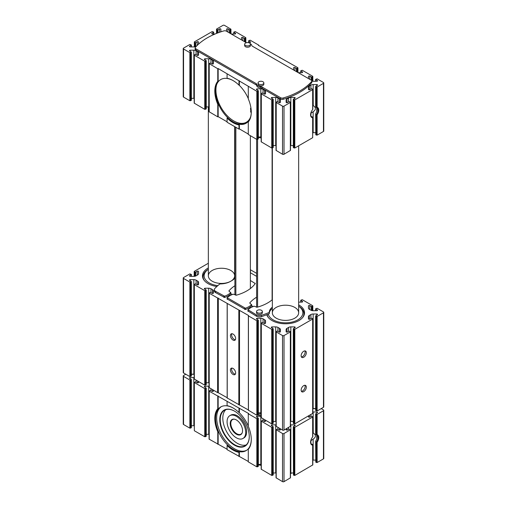 <?xml version="1.0" encoding="UTF-8"?>
<svg xmlns="http://www.w3.org/2000/svg" width="507" height="507" viewBox="0 0 507 507"><rect width="100%" height="100%" fill="white"/><g stroke="black" fill="none" stroke-linecap="round" stroke-linejoin="round"><path stroke-width="0.76" d="M312.819 117.567L312.661 137.708L312.661 117.763A5.786 3.34 -60 0 1 310.582 114.848A5.786 3.34 -60 0 1 312.661 109.525L312.661 109.354M311.83 81.12A3.156 1.825 180 0 0 313.161 81.285L316.761 81.272A0.792 0.456 180 0 0 317.547 80.816A0.792 0.456 180 0 0 317.312 80.499L315.633 79.403L317.129 78.845L323.453 82.495A1.052 0.608 180 0 1 323.764 82.926A1.052 0.608 180 0 1 323.453 83.351L317.129 87.008L315.633 86.45L317.312 85.353A0.792 0.456 180 0 0 317.547 85.03A0.792 0.456 180 0 0 316.761 84.574L313.161 84.561A3.156 1.825 180 0 0 310.911 85.094L309.352 85.994A3.156 1.825 180 0 0 308.427 87.286A3.156 1.825 180 0 1 308.427 87.286L308.452 89.371A0.792 0.456 180 0 0 308.94 89.79A0.792 0.456 180 0 0 309.796 89.688L311.323 88.807L312.065 88.807L312.661 89.581L294.801 99.898L293.312 99.334L294.992 98.244A0.792 0.456 180 0 0 295.22 97.921A0.792 0.456 180 0 0 294.434 97.464L290.841 97.452L290.841 145.572A3.156 1.825 180 0 0 290.492 145.585M310.582 114.626A5.26 3.036 -60 0 0 311.672 116.825A5.26 3.036 -60 0 0 312.661 117.073L311.323 116.49A5.26 3.036 -60 0 1 311.228 116.471M312.819 132.695A3.156 1.825 180 0 1 313.161 132.682L315.633 132.695M310.74 113.441A5.26 3.036 120 0 0 310.911 113.295L313.161 111.705C316.134 109.689 316.159 107.649 313.244 105.583L313.161 84.561M315.791 107.066L316.387 107.509L317.129 107.288A5.786 3.34 120 0 1 317.129 114.848L315.791 114.284L315.791 113.524L315.791 134.786L315.633 113.98M323.764 82.926L323.764 131.047A1.052 0.608 180 0 1 323.453 131.478L317.129 135.128L315.791 134.786M220.894 31.288L220.894 31.314A3.156 1.825 180 0 0 220.894 31.288L220.875 29.216A0.792 0.456 180 0 0 220.387 28.798A0.792 0.456 180 0 0 219.525 28.893L218.004 29.774L216.66 29.431L216.66 29L222.985 25.35A1.052 0.608 180 0 1 224.474 25.35L230.958 29.216L229.462 29.774L227.935 28.893L227.935 32.074M220.894 31.301A3.156 1.825 180 0 1 220.735 31.884M215.038 34.02L212.566 34.013A0.792 0.456 180 0 1 211.78 33.557A0.792 0.456 180 0 1 212.008 33.234L212.008 33.88M198.573 44.128L198.548 42.106A0.792 0.456 180 0 0 198.06 41.688A0.792 0.456 180 0 0 197.204 41.783L195.677 42.664L194.339 42.322L194.339 41.891L212.199 31.58L213.688 32.137L212.008 33.234M321.223 408.61L323.453 409.897A1.052 0.608 180 0 1 323.764 410.328L323.764 458.448A1.052 0.608 180 0 1 323.453 458.879L317.129 462.53L315.791 462.188L315.791 440.925L315.791 441.686L317.129 442.25A5.786 3.34 120 0 0 317.129 434.689L316.387 434.911L316.387 414.409L315.633 413.851L317.312 412.755A0.792 0.456 180 0 0 317.547 412.432A0.792 0.456 180 0 0 316.761 411.976L313.161 411.963A3.156 1.825 180 0 0 312.819 411.976M323.764 410.328A1.052 0.608 180 0 1 323.453 410.759L317.129 414.409L316.387 414.409M315.791 434.467L316.387 434.911A5.26 3.036 120 0 1 315.791 440.925M315.791 462.188L315.633 441.382M312.819 460.096A3.156 1.825 180 0 1 313.161 460.083L313.161 439.106L310.911 440.697A5.26 3.036 -60 0 1 310.74 440.849M312.819 436.698L312.819 416.773L311.323 416.215L309.796 417.096A0.792 0.456 180 0 1 308.94 417.191A0.792 0.456 180 0 1 308.452 416.773L308.44 415.987M311.228 443.872A5.26 3.036 120 0 0 311.323 443.891L312.661 444.474L312.661 445.165L312.661 444.474A5.26 3.036 120 0 1 311.672 444.227A5.26 3.036 120 0 1 310.582 442.028M312.819 444.969L312.819 464.894L294.801 475.42L293.464 475.078L293.312 426.742L294.992 425.646A0.792 0.456 180 0 0 295.22 425.322A0.792 0.456 180 0 0 294.434 424.866L290.841 424.853A3.156 1.825 180 0 0 290.492 424.866M312.661 436.761L312.661 416.988L294.801 427.3L293.312 426.742M286.119 428.878L286.125 429.663A0.792 0.456 180 0 0 286.613 430.082A0.792 0.456 180 0 0 287.475 429.98L288.996 429.099L290.492 429.663L290.492 477.784L284.015 481.65A1.052 0.608 180 0 1 282.526 481.65L276.042 477.784L276.042 429.663L277.538 429.099L279.065 429.98A0.792 0.456 180 0 0 279.921 430.082A0.792 0.456 180 0 0 280.409 429.663L280.422 428.878M273.229 472.987L275.7 472.974A3.156 1.825 180 0 1 276.042 472.987M275.7 472.974L275.7 424.853L272.101 424.866A0.792 0.456 180 0 0 271.315 425.322A0.792 0.456 180 0 0 271.549 425.646L273.229 426.742L273.229 474.863L271.733 475.42L261.162 469.19L261.162 421.07L262.651 420.512L264.179 421.393A0.792 0.456 180 0 0 265.034 421.488A0.792 0.456 180 0 0 265.529 421.07L265.535 420.284M258.342 464.393L260.813 464.38A3.156 1.825 180 0 1 261.162 464.393M260.813 464.38L260.813 416.26L257.214 416.272A0.792 0.456 180 0 0 256.434 416.729A0.792 0.456 180 0 0 256.662 417.052L258.342 418.148L258.342 466.269L256.846 466.827L248.291 461.883L248.291 449.354A25.787 14.887 -120 0 0 251.269 439.544A25.787 14.887 -120 0 0 248.291 426.298L248.291 413.763L248.664 413.547L209.22 391.208L209.22 390.777L210.557 390.434L212.084 391.315A0.792 0.456 180 0 0 212.946 391.41A0.792 0.456 180 0 0 213.434 390.992L213.441 390.206M248.291 461.459L227.079 449.639L227.079 445.482A25.787 14.887 -120 0 0 238.987 452.352L239.361 451.686A25.261 14.583 -120 0 0 246.034 450.679A25.261 14.583 -120 0 0 248.664 448.334L248.291 449.354M227.079 449.208L209.068 439.113L209.068 390.992M206.248 434.315L208.719 434.309A3.156 1.825 180 0 1 209.068 434.315M208.719 434.309L208.719 386.182L205.126 386.195A0.792 0.456 180 0 0 204.34 386.651A0.792 0.456 180 0 0 204.568 386.974L206.248 388.07L206.248 436.191L204.758 436.749L194.339 430.735L194.181 382.398L195.677 381.841L197.204 382.722A0.792 0.456 180 0 0 198.06 382.823A0.792 0.456 180 0 0 198.548 382.398L198.56 381.613M191.367 425.722L193.839 425.715A3.156 1.825 180 0 1 194.181 425.722M193.839 425.715L193.839 377.588L190.239 377.601A0.792 0.456 180 0 0 189.453 378.057A0.792 0.456 180 0 0 189.688 378.38L191.367 379.477L191.367 427.597L189.872 428.155L183.547 424.505A1.052 0.608 180 0 1 183.236 424.074L183.236 375.953A1.052 0.608 180 0 1 183.547 375.522L185.777 374.236M315.633 460.096L313.161 460.083M293.312 472.987L290.841 472.974L290.841 424.853M290.492 472.987A3.156 1.825 180 0 1 290.841 472.974M248.069 42.613L249.786 42.607A0.792 0.456 180 0 0 250.566 42.151A0.792 0.456 180 0 0 250.338 41.828L248.658 40.731L250.154 40.173L258.709 45.117L258.336 45.332L297.78 67.672L297.78 68.103L296.443 68.445L294.916 67.564L294.916 70.746M279.921 57.361L279.921 57.792M258.709 45.117L258.709 45.541M290.841 97.452A3.156 1.825 180 0 0 288.584 97.984L287.025 98.884A3.156 1.825 180 0 0 286.106 100.171A3.156 1.825 180 0 0 286.106 100.183L286.125 102.262A0.792 0.456 180 0 0 286.613 102.68A0.792 0.456 180 0 0 287.475 102.579L288.996 101.698L289.744 101.698L290.34 102.471L284.015 106.128A1.052 0.608 180 0 1 282.526 106.128L276.201 102.471L276.79 101.698L277.538 101.698L279.065 102.579A0.792 0.456 180 0 0 279.921 102.68A0.792 0.456 180 0 0 280.409 102.262L280.434 100.183A3.156 1.825 180 0 0 280.434 100.171A3.156 1.825 180 0 0 279.509 98.884L277.95 97.984A3.156 1.825 180 0 0 275.7 97.452L272.101 97.464A0.792 0.456 180 0 0 271.315 97.921A0.792 0.456 180 0 0 271.549 98.244L273.229 99.334L271.733 99.898L261.314 93.877L261.91 93.104L262.651 93.104L264.179 93.985A0.792 0.456 180 0 0 265.034 94.087A0.792 0.456 180 0 0 265.529 93.668L265.548 91.59A3.156 1.825 180 0 1 265.548 91.59A3.156 1.825 180 0 0 264.622 90.29L263.063 89.39A3.156 1.825 180 0 0 260.813 88.858L257.214 88.871A0.792 0.456 180 0 0 256.434 89.327A0.792 0.456 180 0 0 256.662 89.65L258.342 90.747L256.846 91.304L218.149 68.527L217.782 68.743L217.782 81.278L218.149 81.868A25.261 14.583 -120 0 0 218.149 103.314L218.149 116.654L217.782 116.87L209.068 111.711L209.068 63.59L210.557 63.033L212.084 63.914A0.792 0.456 180 0 0 212.946 64.009A0.792 0.456 180 0 0 213.434 63.59L213.453 61.518A3.156 1.825 180 0 1 213.453 61.518A3.156 1.825 180 0 0 212.528 60.213L210.969 59.313L210.969 63.267M218.149 68.527L218.149 81.868A25.261 14.583 -120 0 1 220.779 79.523A25.261 14.583 -120 0 1 227.453 78.515L227.079 78.274L227.079 74.117M227.079 118.074A25.787 14.887 -120 0 0 238.987 124.95L238.987 129.114L227.079 122.238L227.079 118.074L227.453 117.409A25.261 14.583 -120 0 1 218.149 103.314L217.782 104.334L217.782 116.87M227.079 121.807L218.149 116.654M238.987 80.993L238.987 85.151L239.361 85.391L239.361 80.778M227.453 117.409A25.261 14.583 -120 0 0 239.361 124.278L239.361 128.898L238.987 129.114M258.342 90.747L258.342 138.867L256.846 139.425L248.291 134.482L248.291 121.953L248.664 120.932A25.261 14.583 -120 0 1 246.034 123.277A25.261 14.583 -120 0 1 239.361 124.278L238.987 124.95M248.291 98.592A25.261 14.583 -120 0 0 239.361 85.391M248.291 86.361L248.291 98.89A25.787 14.887 -120 0 1 251.269 112.142A25.787 14.887 -120 0 1 248.291 121.953M239.361 456.3L239.361 451.686A25.261 14.583 -120 0 1 227.453 444.81L227.079 445.482M238.987 456.515L238.987 452.352M248.291 425.994A25.261 14.583 -120 0 0 239.361 412.793L238.987 412.552L238.987 408.395M239.361 412.793L239.361 408.179M238.987 412.552A25.787 14.887 -120 0 0 233.036 407.964A25.787 14.887 -120 0 0 227.079 405.682L227.079 401.519M227.079 405.682L227.453 405.923A25.261 14.583 -120 0 0 220.779 406.925A25.261 14.583 -120 0 0 218.149 409.269L218.149 395.935M217.782 444.271L217.782 431.736L218.149 430.716A25.261 14.583 -120 0 0 227.453 444.81M218.149 444.056L218.149 430.716A25.261 14.583 -120 0 1 218.149 409.269L217.782 408.68L217.782 396.151M290.492 429.663L284.015 433.529A1.052 0.608 180 0 1 282.526 433.529L276.042 429.663M275.7 424.853A3.156 1.825 180 0 1 276.042 424.866M273.229 426.742L271.733 427.3L261.162 421.07M260.813 416.26A3.156 1.825 180 0 1 261.162 416.272M258.342 418.148L256.846 418.706L248.291 413.763M217.782 431.736A25.787 14.887 60 0 1 217.782 408.68M208.719 386.182A3.156 1.825 180 0 1 209.068 386.195M206.248 388.07L204.758 388.628L194.181 382.398M193.839 377.588A3.156 1.825 180 0 1 194.181 377.601M191.367 379.477L189.872 380.035L183.547 376.384A1.052 0.608 180 0 1 183.236 375.953M191.367 374.305L193.839 374.318A3.156 1.825 180 0 0 194.181 374.305M315.633 408.68L313.161 408.686A3.156 1.825 180 0 1 312.819 408.68M313.161 411.963L313.244 432.984C316.159 435.05 316.134 437.091 313.161 439.106M312.661 465.109L312.661 445.165A5.786 3.34 -60 0 1 310.582 442.25A5.786 3.34 -60 0 1 312.661 436.933M261.162 415.442A4.208 2.434 180 0 1 258.006 415.03M250.268 43.691A4.208 2.434 180 0 1 251.751 45.389A2.104 1.217 180 0 0 252.359 46.175L311.216 80.15A2.104 1.217 180 0 1 311.83 81.012L311.83 82.299A2.104 1.217 180 0 1 311.602 82.85A64.725 37.366 180 0 1 283.14 99.283A2.104 1.217 180 0 1 280.701 99.055L262.037 88.281A2.104 1.217 180 0 0 260.68 87.926A4.208 2.434 180 0 1 256.738 85.651A2.104 1.217 180 0 0 256.13 84.872L195.784 50.035A2.104 1.217 180 0 1 195.17 49.173L195.17 47.886A2.104 1.217 180 0 1 195.398 47.335A64.725 37.366 180 0 1 223.86 30.902A2.104 1.217 180 0 1 226.299 31.13L246.383 42.727M298.293 72.691L301.874 72.678A0.792 0.456 180 0 0 302.66 72.228A0.792 0.456 180 0 0 302.432 71.905L300.752 70.809L302.242 70.251L312.661 76.265L312.661 76.696L311.323 77.039L309.796 76.158A0.792 0.456 180 0 0 308.94 76.056A0.792 0.456 180 0 0 308.452 76.475L308.427 78.547M293.566 67.881L293.547 69.953L293.566 67.881A0.792 0.456 180 0 1 294.054 67.463A0.792 0.456 180 0 1 294.916 67.564M246.199 42.62L246.991 42.613M231.312 34.026L234.899 34.013A0.792 0.456 180 0 0 235.685 33.557A0.792 0.456 180 0 0 235.451 33.234L233.771 32.137L235.267 31.58L245.686 37.594L245.686 38.025L244.349 38.367L242.821 37.486A0.792 0.456 180 0 0 241.966 37.391A0.792 0.456 180 0 0 241.471 37.81L241.452 39.876M227.935 28.893A0.792 0.456 180 0 0 227.079 28.798A0.792 0.456 180 0 0 226.591 29.216L226.566 31.282M210.969 59.313A3.156 1.825 180 0 0 208.719 58.78L205.126 58.793A0.792 0.456 180 0 0 204.34 59.249A0.792 0.456 180 0 0 204.568 59.573L206.248 60.669L204.758 61.227L194.339 55.212L194.339 54.781L195.677 54.439L197.204 55.32A0.792 0.456 180 0 0 198.06 55.415A0.792 0.456 180 0 0 198.548 54.997L198.573 52.924A3.156 1.825 180 0 1 198.573 52.924A3.156 1.825 180 0 0 197.648 51.625L196.089 50.725A3.156 1.825 180 0 0 193.839 50.187L190.239 50.199A0.792 0.456 180 0 0 189.453 50.656A0.792 0.456 180 0 0 189.688 50.979L191.367 52.075L189.872 52.633L183.547 48.983A1.052 0.608 180 0 1 183.236 48.552A1.052 0.608 180 0 1 183.547 48.121L189.872 44.47L191.367 45.028L189.688 46.124A0.792 0.456 180 0 0 189.453 46.448A0.792 0.456 180 0 0 190.239 46.904L193.839 46.917A3.156 1.825 180 0 0 196.089 46.378L196.488 46.15M217.782 68.743L209.068 63.59M290.492 102.256L290.492 150.383L284.015 154.248A1.052 0.608 180 0 1 282.526 154.248L276.042 150.383L276.042 102.256M293.312 145.579L290.841 145.572M312.661 137.708L294.801 148.019L293.312 147.461L293.312 99.334M316.387 87.008L316.387 107.509A5.26 3.036 -60 0 1 315.791 113.524M191.367 52.075L191.367 100.196L189.872 100.754L183.547 97.103A1.052 0.608 180 0 1 183.236 96.672L183.236 48.552M193.839 50.187L193.839 98.314L191.367 98.32M193.839 98.314A3.156 1.825 180 0 1 194.181 98.32M206.248 60.669L206.248 108.79L204.758 109.347L194.181 103.117L194.181 54.997M208.719 58.78L208.719 106.901L206.248 106.914M208.719 106.901A3.156 1.825 180 0 1 209.068 106.914M217.782 81.278A25.787 14.887 -120 0 0 217.782 104.334M238.987 85.151A25.787 14.887 -120 0 0 233.036 80.562A25.787 14.887 -120 0 0 227.079 78.274M248.291 134.051L239.361 128.898M260.813 88.858L260.813 136.979L258.342 136.991M260.813 136.979A3.156 1.825 180 0 1 261.162 136.991M273.229 99.334L273.229 147.461L271.733 148.019L261.162 141.789L261.162 93.668M275.7 97.452L275.7 145.572L273.229 145.579M275.7 145.572A3.156 1.825 180 0 1 276.042 145.585M248.664 448.334A25.261 14.583 -120 0 0 251.269 439.328M233.22 408.072A25.261 14.583 -120 0 0 227.453 405.923M234.633 411.209A20.521 11.851 -120 0 0 224.487 410.258A20.521 11.851 -120 0 0 224.487 433.954A20.521 11.851 -120 0 0 245.008 445.799A20.521 11.851 -120 0 0 249.26 436.533M225.849 409.656A20.521 11.851 -120 0 0 227.054 432.471A20.521 11.851 -120 0 0 246.212 444.924M234.526 411.145A20.838 12.029 -120 0 0 219.791 419.65A20.838 12.029 -120 0 0 234.526 445.171A20.838 12.029 -120 0 0 249.26 436.666A20.838 12.029 -120 0 0 234.526 411.145L234.526 411.145M221.35 406.627A25.261 14.583 -120 0 0 221.895 435.45A25.261 14.583 -120 0 0 246.579 450.33M242.226 432.737A8.423 4.861 60 0 1 240.964 434.163A8.423 4.861 60 0 1 236.756 433.745A8.423 4.861 60 0 1 231.255 426.324A8.423 4.861 60 0 1 232.548 419.574A8.423 4.861 60 0 1 234.411 419.194M236.382 434.207A8.72 5.038 60 0 1 230.317 424.872A8.72 5.038 60 0 1 234.183 419.156A8.72 5.038 60 0 1 240.743 424.568A8.72 5.038 60 0 1 242.143 432.953A8.72 5.038 60 0 1 236.382 434.207M236.382 437.826A13.157 7.592 60 0 1 227.789 426.235A13.157 7.592 60 0 1 229.804 415.689A13.157 7.592 60 0 1 242.961 423.288A13.157 7.592 60 0 1 242.961 438.479A13.157 7.592 60 0 1 236.382 437.826M229.804 415.689L230.736 415.151A13.157 7.592 60 0 1 243.892 422.749A13.157 7.592 60 0 1 243.892 437.94L242.961 438.479M233.22 80.67A25.261 14.583 -120 0 0 227.453 78.515M234.152 121.16A25.261 14.583 -120 0 0 246.579 122.928M248.664 120.932A25.261 14.583 -120 0 0 251.269 111.927M257.594 91.304L257.594 307.096M272.107 148.107L272.107 299.859M256.624 139.298L256.624 307.261M235.863 295.239L235.863 127.308M250.376 288.546L250.376 135.686M234.893 294.744L234.893 126.75M261.162 414.143A4.208 2.434 180 0 1 258.342 413.858M261.162 413.275A2.896 1.673 180 0 1 258.976 412.831M261.162 137.746A4.208 2.434 180 0 1 258.342 137.251M291.962 472.98A64.725 37.366 180 0 1 290.492 473.582M276.042 473.183L275.688 472.974M258.747 464.387A4.208 2.434 180 0 0 260.68 464.742A2.104 1.217 180 0 1 261.162 464.792M209.068 434.512L208.707 434.309M311.83 81.012A2.104 1.217 180 0 1 311.602 81.564A64.725 37.366 180 0 1 283.14 97.99A2.104 1.217 180 0 1 280.701 97.769L262.037 86.995L262.037 88.281M195.17 47.886A2.104 1.217 180 0 0 195.784 48.742L256.13 83.579A2.104 1.217 180 0 1 256.738 84.365A4.208 2.434 180 0 0 260.68 86.64A2.104 1.217 180 0 1 262.037 86.995M263.836 82.926L263.836 84.213A2.896 1.673 180 0 1 262.987 85.391A2.896 1.673 180 0 1 259.838 85.759A2.896 1.673 180 0 1 258.05 84.213L258.05 82.926A2.896 1.673 0 0 0 259.838 84.466A2.896 1.673 0 0 0 262.987 84.105A2.896 1.673 0 0 0 263.836 82.926A2.896 1.673 0 0 0 260.94 81.253A2.896 1.673 0 0 0 258.05 82.926M250.439 44.255L250.439 45.541A2.896 1.673 180 0 1 249.596 46.726A2.896 1.673 180 0 1 246.44 47.088A2.896 1.673 180 0 1 244.653 45.541L244.653 44.255A2.896 1.673 0 0 0 246.44 45.801A2.896 1.673 0 0 0 249.596 45.434A2.896 1.673 0 0 0 250.439 44.255A2.896 1.673 0 0 0 247.549 42.582A2.896 1.673 0 0 0 244.653 44.255M258.386 464.393A2.896 1.673 0 0 0 261.162 465.268M259.229 137.549A2.896 1.673 0 0 0 261.162 137.866M316.387 462.53L316.387 442.028A5.26 3.036 120 0 0 316.932 435.114A5.26 3.036 120 0 0 316.387 434.911M316.387 107.509A5.26 3.036 -60 0 1 316.932 107.712A5.26 3.036 -60 0 1 316.387 114.626L316.387 135.128M272.348 308.459A14.735 8.505 0 0 0 269.28 313.599M266.771 314.727A71.043 41.016 0 0 0 268.285 314.118A71.043 41.016 0 0 0 269.28 313.706L269.28 312.413A71.043 41.016 0 0 1 261.454 315.322L261.454 316.615A71.043 41.016 0 0 0 266.771 314.727A19.025 10.983 0 0 0 268.133 317.274A19.025 10.983 0 0 0 285.498 323.777A19.025 10.983 0 0 0 302.869 317.274A19.025 10.983 0 0 0 298.655 304.859M268.285 314.118A17.365 10.026 0 0 0 292.615 321.939A17.365 10.026 0 0 0 298.655 306.247M276.201 307.419A13.157 7.592 0 0 0 272.348 312.794A13.157 7.592 0 0 0 285.498 320.386A13.157 7.592 0 0 0 298.655 312.794A13.157 7.592 0 0 0 290.536 305.778A13.157 7.592 0 0 0 276.201 307.419M312.819 408.534A3.156 1.825 0 0 1 313.161 408.528L313.161 313.998L316.761 314.01A0.792 0.456 0 0 1 317.547 314.467A0.792 0.456 0 0 1 317.312 314.79L315.633 315.886L317.129 316.444L323.453 312.794A1.052 0.608 0 0 0 323.764 312.363A1.052 0.608 0 0 0 323.453 311.932L317.129 308.281L315.633 308.839L317.312 309.935A0.792 0.456 0 0 1 317.547 310.259A0.792 0.456 0 0 1 316.761 310.715L313.161 310.728A3.156 1.825 0 0 1 310.911 310.195L309.352 309.295A3.156 1.825 0 0 1 308.427 308.002A3.156 1.825 0 0 0 308.427 308.002L308.452 305.917A0.792 0.456 0 0 1 308.94 305.499A0.792 0.456 0 0 1 309.796 305.594L311.323 306.475L312.661 306.133L312.661 305.702L302.242 299.688L300.752 300.245L302.432 301.342A0.792 0.456 0 0 1 302.66 301.665A0.792 0.456 0 0 1 301.874 302.121L298.655 302.134M315.633 315.886L315.633 410.41L317.129 410.968L323.453 407.317A1.052 0.608 0 0 0 323.764 406.887L323.764 312.363M256.624 273.349L250.376 269.743M250.376 271.891A0.792 0.456 0 0 0 250.566 271.587A0.792 0.456 0 0 0 250.376 271.289M208.345 263.247L194.339 271.334L194.935 272.107L195.677 272.107L197.204 271.226A0.792 0.456 0 0 1 198.06 271.125A0.792 0.456 0 0 1 198.548 271.543L198.573 273.622A3.156 1.825 0 0 0 198.573 273.622A3.156 1.825 0 0 1 197.648 274.921L196.089 275.821A3.156 1.825 0 0 1 193.839 276.353L190.239 276.34A0.792 0.456 0 0 1 189.453 275.884A0.792 0.456 0 0 1 189.688 275.561L191.367 274.471L189.872 273.907L183.547 277.563A1.052 0.608 0 0 0 183.236 277.988A1.052 0.608 0 0 0 183.547 278.419L189.872 282.076L191.367 281.512L189.688 280.415A0.792 0.456 0 0 1 189.453 280.098A0.792 0.456 0 0 1 190.239 279.642L193.839 279.63A3.156 1.825 0 0 1 196.089 280.162L197.648 281.062A3.156 1.825 0 0 1 198.573 282.348A3.156 1.825 0 0 1 198.573 282.361L198.548 284.44A0.792 0.456 0 0 1 198.06 284.858A0.792 0.456 0 0 1 197.204 284.757L195.677 283.876L194.339 284.218L194.339 284.649L204.758 290.663L206.248 290.105L204.568 289.009A0.792 0.456 0 0 1 204.34 288.692A0.792 0.456 0 0 1 205.126 288.236L208.719 288.223A3.156 1.825 0 0 1 210.969 288.756L212.528 289.655A3.156 1.825 0 0 1 213.453 290.942A3.156 1.825 0 0 0 213.453 290.942L213.434 293.033A0.792 0.456 0 0 1 212.946 293.452A0.792 0.456 0 0 1 212.084 293.35L210.557 292.469L209.22 292.812L209.22 293.242L248.512 315.5L248.436 315.886L256.846 320.741L258.342 320.183L256.662 319.087A0.792 0.456 0 0 1 256.434 318.764A0.792 0.456 0 0 1 257.214 318.307L260.813 318.295A3.156 1.825 0 0 1 263.063 318.833L264.622 319.733A3.156 1.825 0 0 1 265.548 321.02A3.156 1.825 0 0 0 265.548 321.02L265.529 323.105A0.792 0.456 0 0 1 265.034 323.529A0.792 0.456 0 0 1 264.179 323.428L262.651 322.547L261.314 322.889L261.314 323.32L271.733 329.335L273.229 328.777L271.549 327.68A0.792 0.456 0 0 1 271.315 327.357A0.792 0.456 0 0 1 272.101 326.901L275.7 326.888A3.156 1.825 0 0 1 277.95 327.427L279.509 328.327A3.156 1.825 0 0 1 280.434 329.613A3.156 1.825 0 0 0 280.434 329.613L280.409 331.698A0.792 0.456 0 0 1 279.921 332.117A0.792 0.456 0 0 1 279.065 332.022L277.538 331.141L276.79 331.141L276.201 331.914L282.526 335.564A1.052 0.608 0 0 0 284.015 335.564L290.34 331.914L290.34 331.483L288.996 331.141L287.475 332.022A0.792 0.456 0 0 1 286.613 332.117A0.792 0.456 0 0 1 286.125 331.698L286.106 329.626A3.156 1.825 0 0 0 286.106 329.626A3.156 1.825 0 0 1 287.025 328.327L288.584 327.427A3.156 1.825 0 0 1 290.841 326.888L294.434 326.901A0.792 0.456 0 0 1 295.22 327.357A0.792 0.456 0 0 1 294.992 327.68L293.312 328.777L294.801 329.335L312.661 319.023L312.661 318.592L311.323 318.25L309.796 319.131A0.792 0.456 0 0 1 308.94 319.233A0.792 0.456 0 0 1 308.452 318.808L308.427 316.736A3.156 1.825 0 0 1 308.427 316.723A3.156 1.825 0 0 1 309.352 315.436L310.911 314.536A3.156 1.825 0 0 1 313.161 313.998M183.236 277.988L183.236 372.518A1.052 0.608 0 0 0 183.547 372.949L189.872 376.6L191.367 376.042L191.367 281.512M191.367 374.16L193.839 374.153L193.839 279.63M194.181 374.166A3.156 1.825 0 0 0 193.839 374.153M194.181 284.433L194.181 378.963L204.758 385.193L206.248 384.636L206.248 290.105M206.248 382.753L208.719 382.747L208.719 288.223M209.068 382.76A3.156 1.825 0 0 0 208.719 382.747M209.068 293.027L209.068 387.557L217.63 392.627L218.004 392.583L218.004 298.059M227.168 397.703L218.004 392.583M227.231 397.995L239.209 404.827L239.209 310.303M233.036 374.451A3.682 2.129 60 0 1 230.628 371.206A3.682 2.129 60 0 1 231.192 368.253A3.682 2.129 60 0 1 234.874 370.376A3.682 2.129 60 0 1 234.874 374.635A3.682 2.129 60 0 1 233.036 374.451M233.036 340.077A3.682 2.129 60 0 1 230.628 336.832A3.682 2.129 60 0 1 231.192 333.879A3.682 2.129 60 0 1 234.874 336.008A3.682 2.129 60 0 1 234.874 340.26A3.682 2.129 60 0 1 233.036 340.077M248.379 409.948L239.209 404.827M248.436 410.239L256.846 415.265L258.342 414.707L258.342 320.183M258.342 412.831L260.813 412.825L260.813 318.295M261.162 412.831A3.156 1.825 0 0 0 260.813 412.825M261.162 323.105L261.162 417.629L271.733 423.858L273.229 423.301L273.229 328.777M273.229 421.425L275.7 421.418L275.7 326.888M276.042 421.425A3.156 1.825 0 0 0 275.7 421.418M276.042 331.698L276.042 426.222L282.526 430.088A1.052 0.608 0 0 0 284.015 430.088L290.492 426.222L290.492 331.698M293.312 421.425L290.841 421.418A3.156 1.825 0 0 0 290.492 421.425M293.312 328.777L293.312 423.301L294.801 423.858L312.819 413.332L312.819 318.808M303.731 391.638A3.682 2.129 -60 0 1 301.893 391.816A3.682 2.129 -60 0 1 301.893 387.563A3.682 2.129 -60 0 1 305.575 385.44A3.682 2.129 -60 0 1 306.139 388.387A3.682 2.129 -60 0 1 303.731 391.638M303.731 357.264A3.682 2.129 -60 0 1 301.893 357.448A3.682 2.129 -60 0 1 301.893 353.189A3.682 2.129 -60 0 1 305.575 351.066A3.682 2.129 -60 0 1 306.139 354.019A3.682 2.129 -60 0 1 303.731 357.264M313.161 408.528L315.633 408.534M256.624 297.203A37.886 21.877 0 0 0 249.704 303.015L251.535 304.682A17.891 10.33 0 0 1 245.407 308.224L227.18 297.704A17.891 10.33 0 0 1 233.315 294.161L236.205 295.22A37.886 21.877 0 0 0 255.23 283.546L250.376 280.485M234.893 278.096A14.735 8.505 0 0 1 231.921 280.567L230.432 281.429A14.735 8.505 0 0 1 219.924 283.92A71.043 41.016 0 0 0 214.886 288.439A4.208 2.434 0 0 0 214.36 289.617A4.208 2.434 0 0 0 215.589 291.335L224.569 296.196A17.891 10.33 0 0 0 230.704 292.653L228.866 290.986A37.886 21.877 0 0 1 234.893 285.733M230.774 293.661L232.301 294.542M261.454 315.322A4.208 2.434 0 0 1 256.434 314.917L248.018 309.733A17.891 10.33 0 0 1 254.153 306.19L257.043 307.248A37.886 21.877 0 0 0 272.348 299.656M251.611 305.689L253.139 306.57M248.018 311.019L256.434 316.203A4.208 2.434 0 0 0 261.454 316.615M227.18 298.991L245.407 309.511A17.891 10.33 0 0 0 251.535 305.968L251.535 305.658M214.36 289.617L214.36 290.904A4.208 2.434 0 0 0 215.589 292.628L224.569 297.482A17.891 10.33 0 0 0 230.704 293.94L230.704 293.629M208.345 267.905A19.025 10.983 0 0 0 208.047 268.076A19.025 10.983 0 0 0 204.131 280.327A19.025 10.983 0 0 0 216.869 286.499M267.151 314.581A18.417 10.634 0 0 0 267.246 315.062A18.417 10.634 0 0 0 268.425 317.636M302.578 317.636A18.417 10.634 0 0 0 298.655 306.209M208.345 269.261A18.417 10.634 0 0 0 204.422 280.688M230.818 281.201A13.157 7.592 0 0 0 234.652 275.84A13.157 7.592 0 0 0 226.534 268.824A13.157 7.592 0 0 0 212.199 270.472A13.157 7.592 0 0 0 208.345 275.84A13.157 7.592 0 0 0 216.451 282.855A13.157 7.592 0 0 0 230.786 281.22M208.345 269.299A17.365 10.026 0 0 0 217.826 285.644M272.348 307.166A14.735 8.505 0 0 0 269.28 312.363A14.735 8.505 0 0 0 269.28 312.413M256.624 276.359L250.376 272.747M262.347 311.507L262.347 312.794A2.896 1.673 180 0 1 261.498 313.972A2.896 1.673 180 0 1 258.348 314.34A2.896 1.673 180 0 1 256.561 312.794L256.561 311.507A2.896 1.673 180 0 1 259.451 309.834A2.896 1.673 180 0 1 262.347 311.507A2.896 1.673 180 0 1 261.498 312.686A2.896 1.673 180 0 1 258.348 313.047A2.896 1.673 180 0 1 256.561 311.507M260.009 412.825A2.896 1.673 180 0 1 258.931 412.831M235.375 339.747A3.682 2.129 60 0 1 234.228 339.392A3.682 2.129 60 0 1 231.889 333.707M235.375 374.115A3.682 2.129 60 0 1 234.228 373.76A3.682 2.129 60 0 1 231.889 368.082M304.878 350.895A3.682 2.129 -60 0 1 302.54 356.573A3.682 2.129 -60 0 1 301.392 356.928M304.878 385.263A3.682 2.129 -60 0 1 302.54 390.948A3.682 2.129 -60 0 1 301.392 391.303M216.66 84.568A25.261 14.583 -120 0 0 224.639 112.769A25.261 14.583 -120 0 0 246.408 122.2L247.15 121.769A25.261 14.583 -120 0 0 249.254 120.064M246.408 122.2A25.261 14.583 -120 0 0 250.528 117.155M251.25 112.586L250.895 112.358L251.263 112.142M250.521 108.276L250.895 108.061L250.521 108.276L250.895 112.358M312.661 89.581L312.661 109.525M309.352 85.994L309.352 89.821M310.911 85.094L310.911 89.048M313.161 111.705L313.161 132.682M310.911 113.295L310.911 116.002M315.791 86.659L315.791 107.161M317.129 114.848L317.129 135.128M317.129 87.008L317.129 107.288M216.66 29.431L216.66 33.361M217.256 29.774L217.256 33.126M218.004 29.774L218.004 32.847M213.536 32.353L213.536 34.013M317.129 434.689L317.129 414.409M317.129 462.53L317.129 442.25M315.791 434.569L315.791 414.067M310.911 416.45L310.911 414.561M310.911 443.403L310.911 440.697M309.352 417.223L309.352 415.461M284.015 481.65L284.015 433.529M290.34 478L290.34 429.873M282.526 481.65L282.526 433.529M276.201 478L276.201 429.873M279.509 430.113L279.509 428.352M277.95 429.34L277.95 427.452M272.101 425.962L272.101 424.866M273.07 475.078L273.07 426.951M272.474 475.42L272.474 427.3M271.733 475.42L271.733 427.3M261.314 469.406L261.314 421.285M264.622 421.52L264.622 419.758M263.063 420.747L263.063 418.858M257.214 417.369L257.214 416.272M258.19 466.484L258.19 418.364M257.594 466.827L257.594 418.706M256.846 466.827L256.846 418.706M209.22 439.328L209.22 391.208M212.528 391.442L212.528 389.68M210.969 390.669L210.969 388.78M205.126 387.297L205.126 386.195M206.096 436.407L206.096 388.286M205.5 436.749L205.5 388.628M204.758 436.749L204.758 388.628M194.339 430.735L194.339 382.614M197.648 382.848L197.648 381.087M196.089 382.075L196.089 380.187M190.239 378.704L190.239 377.601M191.209 427.813L191.209 379.692M190.613 428.155L190.613 380.035M189.872 428.155L189.872 380.035M183.547 424.505L183.547 376.384M323.453 458.879L323.453 410.759M316.761 438.809L316.761 435.462M316.761 413.072L316.761 411.976M294.801 475.42L294.801 427.3M294.06 475.42L294.06 427.3M293.464 475.078L293.464 426.951M294.434 425.962L294.434 424.866M288.584 429.34L288.584 427.452M287.025 430.113L287.025 428.352M290.34 102.471L290.34 150.598M287.025 98.884L287.025 102.712M288.584 97.984L288.584 101.939M294.434 97.464L294.434 98.561M293.464 99.549L293.464 147.676M294.06 99.898L294.06 148.019M294.801 99.898L294.801 148.019M316.761 84.574L316.761 85.67M316.761 108.061L316.761 111.401M323.453 83.351L323.453 131.478M315.791 79.618L315.791 81.278M317.312 80.499L317.312 81.139M308.452 76.475L308.452 78.56M309.796 76.158L309.796 79.339M311.323 77.039L311.323 80.22M312.065 77.039L312.065 81.177M312.661 76.696L312.661 81.266M300.905 71.024L300.905 72.685M302.432 71.905L302.432 72.545M296.443 68.445L296.443 71.626M297.184 68.445L297.184 72.051M297.78 68.103L297.78 72.4M248.81 40.947L248.81 42.607M250.338 41.828L250.338 42.474M241.471 37.81L241.471 39.888M242.821 37.486L242.821 40.668M244.349 38.367L244.349 41.549M245.09 38.367L245.09 41.98M245.686 38.025L245.686 42.322M233.93 32.353L233.93 34.013M235.451 33.234L235.451 33.88M226.591 29.216L226.591 31.295M229.462 29.774L229.462 32.955M230.21 29.774L230.21 33.386M230.799 29.431L230.799 33.728M219.525 28.893L219.525 32.296M220.875 29.216L220.875 31.516M194.339 42.322L194.339 46.891M194.935 42.664L194.935 46.802M195.677 42.664L195.677 46.581M197.204 41.783L197.204 45.421M198.548 42.106L198.548 44.147M189.688 46.124L189.688 46.771M191.209 45.243L191.209 46.904M183.547 48.983L183.547 97.103M189.872 52.633L189.872 100.754M190.613 52.633L190.613 100.754M191.209 52.291L191.209 100.411M190.239 50.199L190.239 51.296M196.089 50.725L196.089 54.674M197.648 51.625L197.648 55.447M194.339 55.212L194.339 103.333M204.758 61.227L204.758 109.347M205.5 61.227L205.5 109.347M206.096 60.884L206.096 109.005M205.126 58.793L205.126 59.889M212.528 60.213L212.528 64.04M209.22 63.806L209.22 111.927M256.846 91.304L256.846 139.425M258.19 90.956L258.19 139.083M257.214 88.871L257.214 89.967M263.063 89.39L263.063 93.345M264.622 90.29L264.622 94.118M261.314 93.877L261.314 142.004M271.733 99.898L271.733 148.019M272.474 99.898L272.474 148.019M273.07 99.549L273.07 147.676M272.101 97.464L272.101 98.561M277.95 97.984L277.95 101.939M279.509 98.884L279.509 102.712M276.201 102.471L276.201 150.598M282.526 106.128L282.526 154.248M284.015 106.128L284.015 154.248M260.68 464.742L260.68 464.38M311.602 81.564L311.602 82.85M283.14 97.99L283.14 99.283M280.701 97.769L280.701 99.055M260.68 86.64L260.68 87.926M256.738 84.365L256.738 85.651M256.13 83.579L256.13 84.872M195.784 48.742L195.784 50.035M317.129 410.968L317.129 316.444M323.453 407.317L323.453 312.794M315.791 310.715L315.791 309.055M317.312 310.582L317.312 309.935M308.452 308.218L308.452 305.917M309.796 309.549L309.796 305.594M311.323 310.392L311.323 306.475M312.065 310.62L312.065 306.475M312.661 310.702L312.661 306.133M300.905 302.121L300.905 300.461M302.432 301.988L302.432 301.342M194.339 276.334L194.339 271.758M194.935 276.245L194.935 272.107M195.677 276.017L195.677 272.107M197.204 275.174L197.204 271.226M198.548 273.843L198.548 271.543M189.688 276.207L189.688 275.561M191.209 276.347L191.209 274.68M183.547 372.949L183.547 278.419M189.872 376.6L189.872 282.076M190.613 376.6L190.613 282.076M191.209 376.257L191.209 281.727M190.239 280.739L190.239 279.642M196.089 284.116L196.089 280.162M197.648 284.89L197.648 281.062M194.339 379.179L194.339 284.649M204.758 385.193L204.758 290.663M205.5 385.193L205.5 290.663M206.096 384.845L206.096 290.321M205.126 289.332L205.126 288.236M210.969 292.71L210.969 288.756M212.528 293.477L212.528 289.655M209.22 387.766L209.22 293.242M217.63 392.627L217.63 298.097M217.928 392.627L217.928 298.097M218.302 392.583L218.302 298.059M227.231 398.166L227.231 303.642M238.841 404.871L238.841 310.341M239.139 404.871L239.139 310.341M239.507 404.827L239.507 310.303M248.436 410.41L248.436 315.886M256.846 415.265L256.846 320.741M257.594 415.265L257.594 320.741M258.19 414.922L258.19 320.399M257.214 319.41L257.214 318.307M263.063 322.782L263.063 318.833M264.622 323.555L264.622 319.733M261.314 417.844L261.314 323.32M271.733 423.858L271.733 329.335M272.474 423.858L272.474 329.335M273.07 423.516L273.07 328.992M272.101 327.997L272.101 326.901M277.95 331.375L277.95 327.427M279.509 332.148L279.509 328.327M276.201 426.438L276.201 331.914M282.526 430.088L282.526 335.564M284.015 430.088L284.015 335.564M290.34 426.438L290.34 331.914M287.025 332.148L287.025 328.327M288.584 331.375L288.584 327.427M290.841 421.418L290.841 326.888M294.434 327.997L294.434 326.901M293.464 423.516L293.464 328.992M294.06 423.858L294.06 329.335M294.801 423.858L294.801 329.335M312.661 413.547L312.661 319.023M309.352 319.258L309.352 315.436M310.911 318.485L310.911 314.536M316.761 315.113L316.761 314.01M315.791 410.626L315.791 316.102M316.387 410.968L316.387 316.444M255.116 283.717L255.116 283.223M215.589 291.335L215.589 292.628M223.923 296.145L223.923 297.438M224.569 296.196L224.569 297.482M230.704 292.653L230.704 293.94M227.263 298.072L227.263 299.364M244.761 308.18L244.761 309.466M245.407 308.224L245.407 309.511M251.535 304.682L251.535 305.968M248.1 310.107L248.1 311.393M256.434 314.917L256.434 316.203M250.521 111.711L251.25 111.293M312.819 89.371L312.819 109.297M315.633 86.45L315.633 107.034M216.508 29.216L216.508 33.418M213.688 32.137L213.688 34.013M315.633 434.442L315.633 413.851M315.633 79.403L315.633 81.278M312.819 76.481L312.819 81.278M300.752 70.809L300.752 72.685M297.932 67.887L297.932 72.488M248.658 40.731L248.658 42.607M245.838 37.81L245.838 42.411M233.771 32.137L233.771 34.013M230.958 29.216L230.958 33.817M191.367 45.028L191.367 46.904M298.655 312.794L298.655 145.794M272.348 312.794L272.348 148.076M234.652 275.84L234.652 126.611M208.345 275.84L208.345 106.907M315.633 310.715L315.633 308.839M312.819 310.715L312.819 305.917M300.752 302.128L300.752 300.245M194.181 276.347L194.181 271.549M191.367 276.347L191.367 274.471M227.168 398.084L227.168 303.554M248.379 410.328L248.379 315.798M230.774 292.495L230.774 293.781M227.104 297.856L227.104 299.149M251.611 304.523L251.611 305.816M247.942 309.891L247.942 311.178"/></g></svg>
